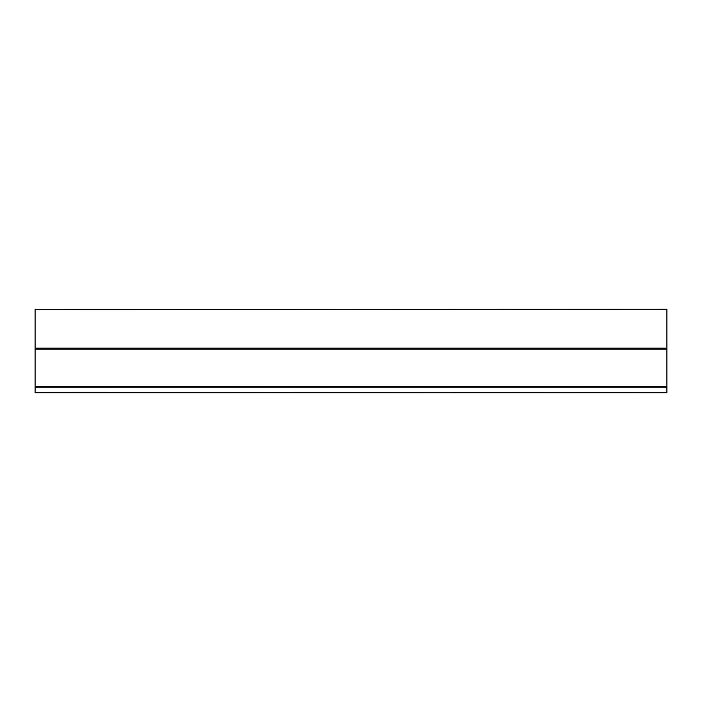 <?xml version="1.0" encoding="UTF-8"?>
<svg xmlns="http://www.w3.org/2000/svg" width="702" height="702" viewBox="0 0 702 702"><rect width="100%" height="100%" fill="white"/><g stroke="black" fill="none" stroke-linecap="round" stroke-linejoin="round"><path stroke-width="1.05" d="M666.9 309.521L666.9 348.095L35.1 348.095L35.1 309.521L666.9 309.301L35.1 309.521M35.1 392.321L666.9 392.699L35.1 392.321L35.1 349.148L666.9 349.148L666.9 348.095M35.1 348.095L35.1 349.148M666.9 349.148L666.9 392.321M666.9 392.699L35.1 392.699M35.1 387.223L666.9 387.223M666.9 386.381L35.1 386.381"/></g></svg>
